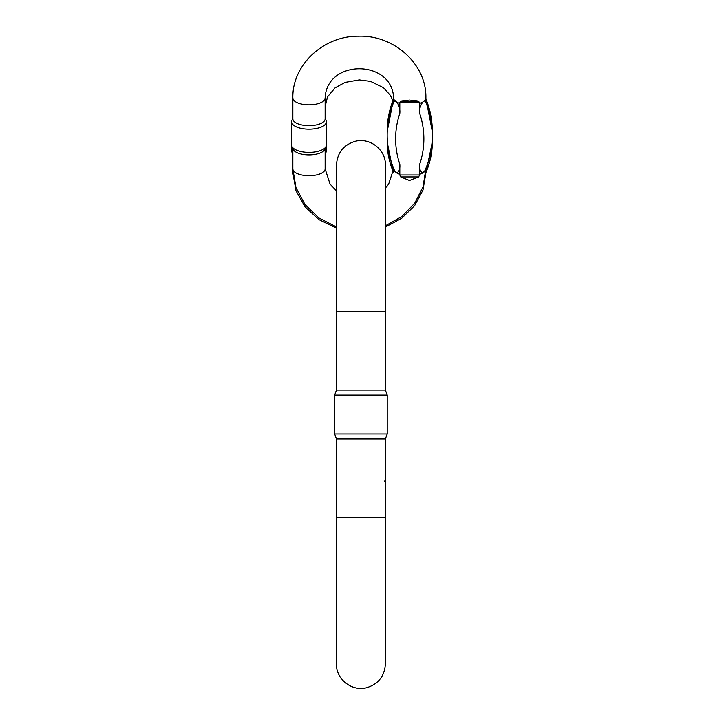 <?xml version="1.0" encoding="UTF-8"?>
<svg xmlns="http://www.w3.org/2000/svg" width="724" height="724" viewBox="0 0 724 724"><rect width="100%" height="100%" fill="white"/><g stroke="black" fill="none" stroke-linecap="round" stroke-linejoin="round"><path stroke-width="1.09" d="M336.47 311.809L336.47 390.055L385.385 390.055L385.385 311.809L336.47 311.809L336.47 165.081C337.248 152.864 343.484 144.945 355.176 141.316C370.082 137.207 385.973 150.031 385.385 165.081L385.385 311.809M385.385 517.217L385.385 663.944C384.598 676.198 378.335 684.135 366.588 687.737C351.647 691.773 335.873 678.904 336.47 663.944L336.47 517.217L385.385 517.217L385.385 438.97L336.47 438.97L334.642 433.929L387.213 433.929L387.213 395.096L334.642 395.096L334.642 433.929M385.385 390.055L387.213 395.096M385.385 438.97L387.213 433.929M422.916 101.939C420.336 105.333 419.268 109.161 419.694 113.415L419.694 103.369A16.136 6.824 0 0 0 422.916 101.939L424.11 101.107A16.136 6.824 0 0 0 425.893 97.993C426.744 64.065 393.756 34.752 358.308 36.209C323.601 35.865 292.071 64.816 292.858 97.993L292.858 118.827A16.136 6.824 0 0 0 309.003 125.65A16.136 6.824 0 0 0 325.139 118.827L325.139 97.993A16.136 6.824 180 0 1 309.003 104.817A16.136 6.824 180 0 1 292.858 97.993M419.685 175L418.599 176.946L409.476 180.502L400.77 176.946L399.802 175L419.685 175A60.318 54.662 180 0 0 419.694 174.294L419.694 164.239C419.268 169.063 420.345 171.932 422.916 172.864L424.907 170.674M393.612 98.871A104.636 94.835 180 0 0 387.159 131.668L387.159 135.243C387.186 147.533 389.675 159.38 394.643 170.783L396.589 172.864C399.168 171.923 400.236 169.045 399.811 164.239L399.811 174.294A40.435 36.643 -0 0 1 399.802 175M396.589 101.939A16.136 6.824 0 0 0 399.811 103.369L399.811 113.415C400.236 109.152 399.168 105.324 396.589 101.939L393.612 100.663L393.612 97.993A16.136 6.824 0 0 0 395.394 101.107M399.811 103.369A40.435 36.643 180 0 0 399.802 102.663L400.77 101.351L409.476 100.048L418.599 101.351L419.685 102.663A60.318 54.662 -0 0 1 419.694 103.369M425.893 97.993L425.893 100.663L424.11 101.107M292.858 154.33L292.107 152.61A17.349 9.195 0 0 1 291.654 150.52L291.654 145.072A17.349 7.33 0 0 0 291.908 146.311L293.093 149.244A16.136 6.824 0 0 0 309.003 154.9A16.136 6.824 0 0 0 324.904 149.244L326.099 146.311A17.349 7.33 0 0 0 326.352 145.072L326.352 121.84A17.349 7.33 180 0 1 309.003 129.171A17.349 7.33 180 0 1 291.654 121.84A17.349 7.33 180 0 1 291.908 120.6L292.858 118.247M291.908 146.311A17.349 7.33 0 0 0 309.003 152.402A17.349 7.33 0 0 0 326.099 146.311M325.139 118.247L326.099 120.6A17.349 7.33 180 0 1 326.352 121.84M425.812 171.977A16.136 8.552 0 0 1 425.893 172.837L425.884 170.059M399.811 164.448L399.811 164.239A96.165 87.151 180 0 1 399.811 113.415M325.529 147.723A17.349 9.195 0 0 1 326.352 150.52A17.349 9.195 0 0 1 325.9 152.61L325.139 154.33M291.654 150.52A17.349 9.195 0 0 1 292.478 147.723M419.694 174.294A16.136 6.824 0 0 0 422.916 172.864M424.11 172.031A16.136 6.824 0 0 0 425.893 168.918L425.893 168.33M396.589 172.864A16.136 6.824 0 0 0 399.811 174.294M385.385 188.077L388.616 184.231L393.612 168.918A16.136 6.824 0 0 0 395.394 172.031M325.139 148.664L325.139 168.918A16.136 6.824 180 0 1 309.003 175.733A16.136 6.824 180 0 1 292.858 168.918L295.971 187.607L304.967 204.485L318.913 217.978L336.47 226.938M419.685 102.663L399.802 102.663M419.694 164.239A96.165 87.151 180 0 0 419.694 113.415M387.159 135.243A104.636 94.835 0 0 1 394.182 101.089M425.893 98.582L432.346 131.668A104.636 94.835 180 0 0 425.893 98.871M425.323 101.089A104.636 94.835 0 0 1 432.346 135.243C432.319 147.542 429.83 159.38 424.861 170.783M400.77 101.351L418.599 101.351M418.599 176.946L400.77 176.946M292.939 171.977A16.136 8.552 180 0 0 292.858 172.837L296.007 190.783L305.066 206.874L319.003 219.662L336.47 228.114M393.358 172.475L387.159 141.904A104.636 88.735 0 0 0 393.413 172.113M392.39 165.135A104.636 88.735 180 0 1 387.159 137.406L387.168 136.365M425.893 172.593A104.636 88.735 0 0 0 432.346 141.904L432.346 137.406A104.636 88.735 180 0 1 427.115 165.135M336.47 517.217L336.47 438.97M336.47 390.055L334.642 395.096M385.385 482.817L384.634 481.017M393.612 168.918L393.612 168.33M393.612 97.993C392.308 59.16 326.633 58.852 325.139 97.993M385.385 225.798L401.802 216.521L414.743 203.191L423.033 186.855L425.893 168.918M325.139 168.918L330.072 184.131L336.47 190.819M292.858 148.664L292.858 172.837M291.654 145.072L291.654 121.84M387.159 131.668L393.612 98.582M432.346 131.668L432.346 135.243M392.779 100.727L390.426 95.387L383.403 87.64L370.616 81.396L359.33 79.893L345.022 82.391L335.022 87.903L327.556 96.781L325.139 106.473M385.385 227.037L401.72 218.277L414.653 205.643L422.997 190.05L425.893 172.837M326.352 150.52L326.352 145.072M387.159 141.904L387.159 137.406M432.346 137.406L432.337 136.365M432.346 141.904L425.893 173.063"/></g></svg>
